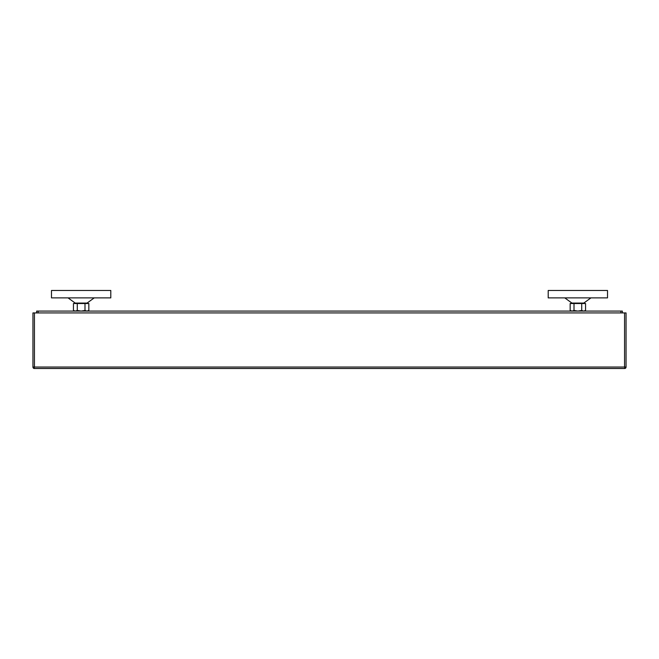<?xml version="1.0" encoding="UTF-8"?>
<svg xmlns="http://www.w3.org/2000/svg" width="659" height="659" viewBox="0 0 659 659"><rect width="100%" height="100%" fill="white"/><g stroke="black" fill="none" stroke-linecap="round" stroke-linejoin="round"><path stroke-width="0.99" d="M622.343 312.934L622.343 311.081L36.657 311.081L36.657 312.934M75.2 303.074L68.058 297.884M87.079 303.074L94.221 297.884M110.794 290.471L51.484 290.471L51.484 297.884L110.794 297.884L110.794 290.471M74.467 303.519L74.467 303.074L87.812 303.074L87.812 303.519M73.437 303.519L73.437 310.48L75.365 311.081L77.284 310.48L77.284 303.519L73.437 303.519M77.284 303.519L84.995 303.519L84.995 310.48L81.139 311.081L77.284 310.48M84.995 310.48L86.914 311.081L88.841 310.48L88.841 303.519L84.995 303.519M571.921 303.074L564.779 297.884M583.8 303.074L590.942 297.884M607.516 290.471L548.206 290.471L548.206 297.884L607.516 297.884L607.516 290.471M571.188 303.519L571.188 303.074L584.533 303.074L584.533 303.519M570.159 303.519L570.159 310.48L572.086 311.081L574.005 310.48L574.005 303.519L570.159 303.519M574.005 303.519L581.716 303.519L581.716 310.48L577.861 311.081L574.005 310.48M581.716 310.48L583.635 311.081L585.563 310.48L585.563 303.519L581.716 303.519M624.567 312.926L626.05 312.926L626.05 367.047A1.483 1.483 0 0 1 624.938 368.488A1.483 1.483 0 0 0 626.05 367.047L624.567 367.047L624.567 312.934L32.95 312.926L32.95 367.047A1.483 1.483 0 0 0 34.062 368.488L34.433 367.047L624.567 367.047L624.938 368.488M624.567 368.488L34.433 368.488M620.86 312.934L620.86 311.081M38.14 312.934L38.14 311.081M34.062 368.488A1.483 1.483 0 0 1 32.95 367.047L34.433 367.047L34.433 312.934M74.467 311.081L73.437 310.48M87.812 311.081L88.841 310.48M571.188 311.081L570.159 310.48M584.533 311.081L585.563 310.48"/></g></svg>
